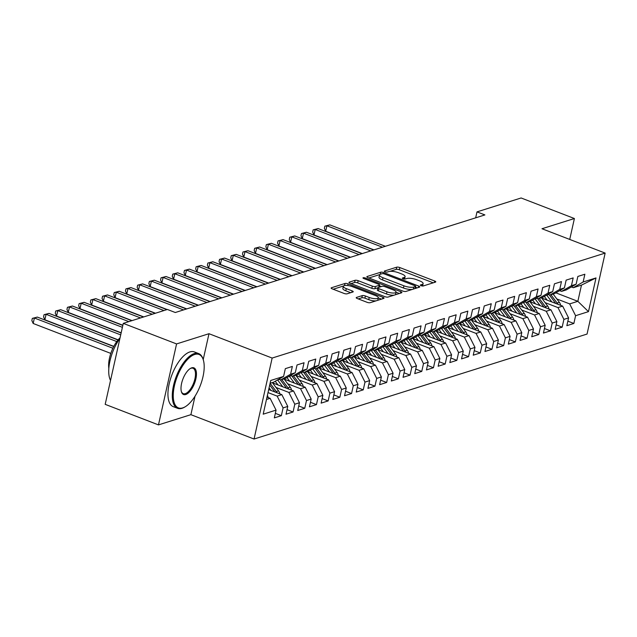 <?xml version="1.0" encoding="UTF-8"?>
<svg xmlns="http://www.w3.org/2000/svg" width="637" height="637" viewBox="0 0 637 637"><rect width="100%" height="100%" fill="white"/><g stroke="black" fill="none" stroke-linecap="round" stroke-linejoin="round"><path stroke-width="0.96" d="M421.113 285.695A1.608 0.478 12.6 0 0 423.271 285.957L435.469 282.111A2.301 0.677 12.6 0 0 435.78 281.873A2.301 0.677 12.6 0 0 434.681 281.005L399.813 267.564A2.301 0.677 12.6 0 0 396.724 267.174L384.525 271.02A1.608 0.478 12.6 0 0 384.302 271.195A1.608 0.478 12.6 0 0 385.074 271.8A1.608 0.478 12.6 0 0 387.232 272.071L388.817 271.569A7.365 2.166 12.6 0 1 398.69 272.803L401.597 273.926A7.365 2.166 12.6 0 1 405.108 276.689A7.365 2.166 12.6 0 1 404.121 277.469L402.536 277.971A1.608 0.478 12.6 0 0 402.321 278.138A1.608 0.478 12.6 0 0 403.094 278.743A1.608 0.478 12.6 0 0 405.251 279.014L406.828 278.52A7.365 2.166 12.6 0 1 416.709 279.747L419.608 280.869A7.365 2.166 12.6 0 1 423.127 283.632A7.365 2.166 12.6 0 1 422.14 284.421L420.555 284.914A1.608 0.478 12.6 0 0 420.34 285.089A1.608 0.478 12.6 0 0 421.113 285.695M356.521 297.431A2.301 0.677 12.6 0 0 356.21 297.678A2.301 0.677 12.6 0 0 357.309 298.538L367.095 302.312A2.301 0.677 12.6 0 0 370.177 302.694L383.729 298.427A2.301 0.677 12.6 0 0 384.039 298.18A2.301 0.677 12.6 0 0 382.941 297.312L348.073 283.871A2.301 0.677 12.6 0 0 344.983 283.481L331.431 287.757A2.301 0.677 12.6 0 0 331.121 288.004A2.301 0.677 12.6 0 0 332.219 288.864L344.036 293.426A2.301 0.677 12.6 0 0 347.125 293.808L352.922 291.977A2.301 0.677 12.6 0 0 353.232 291.738A2.301 0.677 12.6 0 0 352.134 290.87L346.273 288.609A6.163 1.807 12.6 0 1 343.335 286.3A6.163 1.807 12.6 0 1 352.42 286.674L375.376 295.528A6.163 1.807 12.6 0 1 378.314 297.837A6.163 1.807 12.6 0 1 369.237 297.463L365.407 295.99A2.301 0.677 12.6 0 0 362.318 295.6L356.521 297.431L356.386 298.028M203.203 359.579L208.992 333.708L176.576 343.924L123.283 323.373L167.396 309.471L175.294 312.512L484.892 214.924L477.002 211.882L475.672 217.83M208.992 333.708L272.15 358.058L605.15 253.088L587.051 334.059L254.052 439.028L272.15 358.058M569.725 239.432L574.399 218.523L541.991 228.739L605.15 253.088M574.399 218.523L521.114 197.972L477.002 211.882M402.815 291.053A2.301 0.677 12.6 0 0 405.896 291.435L419.449 287.168A2.301 0.677 12.6 0 0 419.759 286.921A2.301 0.677 12.6 0 0 418.66 286.053L383.793 272.612A2.301 0.677 12.6 0 0 380.703 272.222L367.151 276.498A2.301 0.677 12.6 0 0 366.84 276.745A2.301 0.677 12.6 0 0 367.939 277.605L402.815 291.053M401.589 292.797L388.037 297.065A2.301 0.677 12.6 0 1 384.955 296.683L350.079 283.234A2.301 0.677 12.6 0 1 348.98 282.374A2.301 0.677 12.6 0 1 349.291 282.127L355.096 280.296A2.301 0.677 12.6 0 1 358.177 280.686L372.319 286.14A2.301 0.677 12.6 0 0 375.408 286.523L379.254 285.312A2.301 0.677 12.6 0 0 379.564 285.065A2.301 0.677 12.6 0 0 378.466 284.198L363.743 278.52A1.608 0.478 12.6 0 1 362.971 277.915A1.608 0.478 12.6 0 1 365.351 278.019L400.8 291.682A2.301 0.677 12.6 0 1 401.899 292.55A2.301 0.677 12.6 0 1 401.589 292.797M555.878 292.845L577.855 301.317L581.477 285.121L596.009 277.939L583.134 282L584.87 274.228L577.855 276.442L576.111 284.213L571.437 285.687L573.173 277.915L566.15 280.129L564.414 287.9L559.732 289.373L561.468 281.602L554.453 283.815L552.717 291.587L548.035 293.06L549.771 285.296L542.748 287.51L541.012 295.273L536.33 296.746L538.066 288.983L531.051 291.197L529.315 298.96L524.633 300.441L526.369 292.67L519.346 294.883L517.61 302.655L512.928 304.128L514.664 296.356L507.649 298.57L505.913 306.341L501.231 307.814L502.967 300.043L495.944 302.257L494.208 310.028L489.527 311.501L491.262 303.738L484.247 305.951L482.512 313.715L477.83 315.196L479.565 307.424L472.543 309.638L470.807 317.401L466.125 318.882L467.861 311.111L460.846 313.324L459.11 321.096L454.428 322.569L456.164 314.797L449.141 317.011L447.405 324.782L442.723 326.255L444.467 318.484L437.444 320.698L435.708 328.469L431.026 329.942L432.762 322.179L425.739 324.392L424.003 332.156L419.321 333.637L421.065 325.865L414.042 328.079L412.306 335.842L407.624 337.323L409.36 329.552L402.337 331.766L400.601 339.537L395.927 341.01L397.663 333.239L390.64 335.452L388.904 343.224L384.222 344.697L385.958 336.933L378.935 339.139L377.2 346.91L372.526 348.383L374.261 340.62L367.238 342.833L365.503 350.597L360.821 352.078L362.557 344.306L355.534 346.52L353.798 354.291L349.124 355.764L350.86 347.993L343.837 350.207L342.101 357.978L337.419 359.451L339.155 351.68L332.14 353.893L330.396 361.665L325.722 363.138L327.458 355.374L320.435 357.588L318.699 365.351L314.017 366.824L315.753 359.061L308.738 361.275L306.994 369.038L302.32 370.519L304.056 362.748L297.033 364.961L295.297 372.733L290.615 374.206L292.351 366.434L285.336 368.648L283.6 376.419L273.743 382.128L270.096 383.275L276.323 391.54L278.544 390.839L272.325 382.574M596.009 277.939L588.477 311.636L575.601 315.697L569.661 303.897L556.826 298.952M567.862 321.152L573.865 323.469L575.601 315.697M573.865 323.469L566.842 325.682L568.578 317.911L563.904 319.384L557.964 307.591L545.129 302.639M556.157 324.838L562.168 327.155L563.904 319.384M562.168 327.155L555.146 329.369L556.881 321.597L552.199 323.07L546.259 311.278L533.424 306.325M544.46 328.525L550.464 330.842L552.199 323.07M550.464 330.842L543.441 333.055L545.176 325.284L540.502 326.765L534.562 314.965L521.727 310.012M532.755 332.211L538.767 334.529L540.502 326.765M538.767 334.529L531.744 336.742L533.48 328.979L528.798 330.452L522.858 318.651L510.022 313.707M521.058 335.906L527.062 338.215L528.798 330.452M527.062 338.215L520.039 340.429L521.783 332.665L517.101 334.138L511.161 322.338L498.325 317.393M509.353 339.593L515.365 341.91L517.101 334.138M515.365 341.91L508.342 344.123L510.078 336.352L505.396 337.825L499.456 326.033L486.62 321.08M497.656 343.279L503.66 345.596L505.396 337.825M503.66 345.596L496.637 347.81L498.381 340.039L493.699 341.512L487.759 329.719L474.923 324.766M485.951 346.966L491.963 349.283L493.699 341.512M491.963 349.283L484.94 351.497L486.676 343.725L481.994 345.206L476.062 333.406L463.218 328.453M474.254 350.653L480.258 352.97L481.994 345.206M480.258 352.97L473.243 355.183L474.979 347.42L470.297 348.893L464.357 337.092L451.522 332.148M462.55 354.347L468.561 356.664L470.297 348.893M468.561 356.664L461.538 358.87L463.274 351.106L458.592 352.579L452.66 340.787L439.817 335.834M450.853 358.034L456.856 360.351L458.592 352.579M456.856 360.351L449.841 362.564L451.577 354.793L446.895 356.266L440.955 344.474L428.12 339.521M439.148 361.72L445.159 364.038L446.895 356.266M445.159 364.038L438.137 366.251L439.872 358.48L435.19 359.961L429.258 348.16L416.415 343.208M427.451 365.407L433.455 367.724L435.19 359.961M433.455 367.724L426.44 369.938L428.175 362.166L423.494 363.647L417.553 351.847L404.718 346.894M415.746 369.094L421.758 371.411L423.494 363.647M421.758 371.411L414.735 373.624L416.471 365.861L411.789 367.334L405.857 355.534L393.013 350.589M404.049 372.788L410.053 375.105L411.789 367.334M410.053 375.105L403.038 377.319L404.774 369.548L400.092 371.021L394.152 359.228L381.316 354.276M392.344 376.475L398.356 378.792L400.092 371.021M398.356 378.792L391.333 381.006L393.069 373.234L388.387 374.707L382.455 362.915L369.611 357.962M380.647 380.162L386.651 382.479L388.387 374.707M386.651 382.479L379.636 384.692L381.372 376.921L376.69 378.402L370.75 366.601L357.914 361.649M368.942 383.848L374.954 386.165L376.69 378.402M374.954 386.165L367.931 388.379L369.667 380.615L364.993 382.089L359.053 370.288L346.209 365.343M357.246 387.543L363.249 389.852L364.993 382.089M363.249 389.852L356.234 392.066L357.97 384.302L353.288 385.775L347.348 373.975L334.513 369.03M345.541 391.229L351.552 393.547L353.288 385.775M351.552 393.547L344.529 395.76L346.265 387.989L341.591 389.462L335.651 377.669L322.808 372.717M333.844 394.916L339.847 397.233L341.591 389.462M339.847 397.233L332.832 399.447L334.568 391.675L329.886 393.148L323.946 381.356L311.111 376.403M322.139 398.603L328.151 400.92L329.886 393.148M328.151 400.92L321.128 403.133L322.863 395.362L318.189 396.843L312.249 385.043L299.406 380.09M310.442 402.289L316.454 404.606L318.189 396.843M316.454 404.606L309.431 406.82L311.167 399.057L306.485 400.53L300.545 388.729L287.709 383.785M298.737 405.984L304.749 408.293L306.485 400.53M304.749 408.293L297.726 410.507L299.462 402.743L294.788 404.216L288.848 392.416L276.012 387.471M287.04 409.671L293.052 411.988L294.788 404.216M293.052 411.988L286.029 414.201L287.765 406.43L283.083 407.903L277.143 396.11L268.018 392.591M275.343 413.357L281.347 415.674L283.083 407.903M281.347 415.674L274.324 417.888L276.06 410.117L263.192 414.177L270.725 380.472L283.6 376.419M278.839 379.174L280.766 379.915L285.448 378.442L295.297 372.733M290.615 374.206L280.766 379.915M266.481 399.471L270.128 398.324L267.007 397.122M276.06 410.117L270.128 398.324M290.544 375.488L292.463 376.228L297.145 374.747L306.994 369.038M302.32 370.519L292.463 376.228M277.143 396.11L281.825 394.629L268.695 389.565M287.765 406.43L281.825 394.629M302.241 371.793L304.168 372.534L308.849 371.06L318.699 365.351M314.017 366.824L304.168 372.534M288.848 392.416L293.53 390.943L272.532 382.853M299.462 402.743L293.53 390.943M313.945 368.106L315.864 368.847L320.546 367.374L330.396 361.665M325.722 363.138L315.864 368.847M300.545 388.729L305.227 387.256L284.229 379.158M311.167 399.057L305.227 387.256M325.642 364.42L327.569 365.16L332.251 363.687L342.101 357.978M337.419 359.451L327.569 365.16M312.249 385.043L316.931 383.57L295.934 375.472M322.863 395.362L316.931 383.57M337.347 360.733L339.266 361.474L343.948 360.001L353.798 354.291M349.124 355.764L339.266 361.474M323.946 381.356L328.628 379.883L307.631 371.785M334.568 391.675L328.628 379.883M349.044 357.046L350.971 357.787L355.653 356.306L365.503 350.597M360.821 352.078L350.971 357.787M335.651 377.669L340.333 376.188L319.336 368.098M346.265 387.989L340.333 376.188M360.749 353.352L362.668 354.092L367.35 352.619L377.2 346.91M372.526 348.383L362.668 354.092M347.348 373.975L352.03 372.502L331.033 364.412M357.97 384.302L352.03 372.502M372.446 349.665L374.373 350.406L379.055 348.933L388.904 343.224M384.222 344.697L374.373 350.406M359.053 370.288L363.735 368.815L342.738 360.717M369.667 380.615L363.735 368.815M384.151 345.979L386.07 346.719L390.752 345.246L400.601 339.537M395.927 341.01L386.07 346.719M370.75 366.601L375.432 365.128L354.435 357.031M381.372 376.921L375.432 365.128M395.848 342.292L397.775 343.032L402.457 341.559L412.306 335.842M407.624 337.323L397.775 343.032M382.455 362.915L387.129 361.434L366.14 353.344M393.069 373.234L387.129 361.434M407.553 338.597L409.472 339.346L414.154 337.865L424.003 332.156M419.321 333.637L409.472 339.346M394.152 359.228L398.834 357.747L377.837 349.657M404.774 369.548L398.834 357.747M419.25 334.911L421.176 335.651L425.858 334.178L435.708 328.469M431.026 329.942L421.176 335.651M405.857 355.534L410.531 354.061L389.541 345.963M416.471 365.861L410.531 354.061M430.954 331.224L432.873 331.965L437.555 330.492L447.405 324.782M442.723 326.255L432.873 331.965M417.553 351.847L422.235 350.374L401.238 342.276M428.175 362.166L422.235 350.374M442.651 327.537L444.578 328.278L449.252 326.805L459.11 321.096M454.428 322.569L444.578 328.278M429.258 348.16L433.932 346.687L412.943 338.589M439.872 358.48L433.932 346.687M454.356 323.851L456.275 324.591L460.957 323.11L470.807 317.401M466.125 318.882L456.275 324.591M440.955 344.474L445.637 342.993L424.64 334.903M451.577 354.793L445.637 342.993M466.053 320.156L467.98 320.905L472.654 319.424L482.512 313.715M477.83 315.196L467.98 320.905M452.66 340.787L457.334 339.306L436.345 331.216M463.274 351.106L457.334 339.306M477.758 316.47L479.677 317.21L484.359 315.737L494.208 310.028M489.527 311.501L479.677 317.21M464.357 337.092L469.039 335.619L448.042 327.522M474.979 347.42L469.039 335.619M489.455 312.783L491.382 313.523L496.056 312.05L505.913 306.341M501.231 307.814L491.382 313.523M476.062 333.406L480.736 331.933L459.747 323.835M486.676 343.725L480.736 331.933M501.16 309.096L503.079 309.837L507.761 308.364L517.61 302.655M512.928 304.128L503.079 309.837M487.759 329.719L492.441 328.246L471.444 320.148M498.381 340.039L492.441 328.246M512.857 305.41L514.784 306.15L519.458 304.669L529.315 298.96M524.633 300.441L514.784 306.15M499.456 326.033L504.138 324.552L483.149 316.462M510.078 336.352L504.138 324.552M524.562 301.715L526.481 302.456L531.162 300.983L541.012 295.273M536.33 296.746L526.481 302.456M511.161 322.338L515.843 320.865L494.845 312.775M521.783 332.665L515.843 320.865M536.258 298.028L538.185 298.769L542.859 297.296L552.717 291.587M548.035 293.06L538.185 298.769M522.858 318.651L527.54 317.178L506.542 309.08M533.48 328.979L527.54 317.178M547.963 294.342L549.882 295.082L554.564 293.609L564.414 287.9M559.732 289.373L549.882 295.082M534.562 314.965L539.244 313.492L518.247 305.394M545.176 325.284L539.244 313.492M559.66 290.655L561.579 291.396L566.261 289.923L576.111 284.213M571.437 285.687L561.579 291.396M546.259 311.278L550.941 309.805L529.944 301.707M556.881 321.597L550.941 309.805M571.357 286.969L573.284 287.709L581.477 285.121M583.134 282L573.284 287.709M557.964 307.591L562.646 306.11L541.649 298.02M568.578 317.911L562.646 306.11M123.283 323.373L105.185 404.344L158.478 424.895L190.893 414.671L254.052 439.028M176.576 343.924L158.478 424.895M569.661 303.897L577.855 301.317L588.477 311.636M190.893 414.671L195.01 396.238M422.562 286.013A7.365 2.166 12.6 0 0 422.642 285.822L423.127 283.632M404.551 279.062A7.365 2.166 12.6 0 0 404.622 278.879L405.108 276.689M433.232 282.82L399.319 269.746A2.301 0.677 12.6 0 0 396.238 269.363L389.908 271.362M379.771 274.555L368.903 277.979M417.203 287.868L415.499 287.215M415.475 286.515A1.608 0.478 12.6 0 0 415.69 286.347A1.608 0.478 12.6 0 0 414.926 285.742L384.31 273.942A1.608 0.478 12.6 0 0 382.152 273.671L380.488 274.197A7.365 2.166 12.6 0 0 379.493 274.977A7.365 2.166 12.6 0 0 383.012 277.74L403.938 285.814A7.365 2.166 12.6 0 0 413.811 287.04L415.475 286.515L415.021 288.561M379.493 274.977L379.007 277.167A7.365 2.166 12.6 0 0 382.518 279.93L383.012 277.74M412.227 289.445A7.365 2.166 12.6 0 1 403.444 287.996L382.518 279.93M351.043 283.608L354.602 282.486L355.096 280.296M394.088 295.162A6.163 1.807 12.6 0 1 386.508 293.983L386.993 291.794A6.163 1.807 12.6 0 0 396.079 292.168A6.163 1.807 12.6 0 0 393.14 289.859L385.051 286.738A2.301 0.677 12.6 0 0 381.969 286.355L378.115 287.566A2.301 0.677 12.6 0 0 377.805 287.813L374.914 288.712A2.301 0.677 12.6 0 1 371.833 288.322L357.691 282.876A2.301 0.677 12.6 0 0 354.602 282.486M379.071 287.271A2.301 0.677 12.6 0 0 379.071 287.255L379.564 285.065M379.397 285.806L381.332 286.554M396.063 292.24L399.351 293.498M395.251 294.796A6.163 1.807 12.6 0 0 395.593 294.358L396.079 292.168M386.508 293.983L378.418 290.862A2.301 0.677 12.6 0 1 377.319 290.002L377.805 287.813A2.301 0.677 12.6 0 0 378.904 288.672L386.993 291.794M375.981 300.863A6.163 1.807 12.6 0 1 368.743 299.653L364.921 298.172A2.301 0.677 12.6 0 0 361.832 297.79L358.273 298.912M377.63 300.346A6.163 1.807 12.6 0 0 377.829 300.027L378.314 297.837M343.335 286.3L342.849 288.489A6.163 1.807 12.6 0 0 345.787 290.798L346.273 288.609M350.684 292.686L345.787 290.798M343.534 285.981L333.183 289.238M381.491 299.135L378.306 297.901M560.679 305.354A6.219 5.303 -107.5 0 0 559.366 302.32L553.139 294.055M551.841 301.946L546.761 295.186A17.947 15.296 -107.5 0 0 546.681 295.082M547.167 300.146L544.818 297.025A14.898 12.7 -107.5 0 0 544.348 296.436M385.385 246.288L329.839 224.869L326.916 225.793L325.69 231.263L373.983 249.887M557.893 304.279A6.219 5.303 -107.5 0 0 557.136 303.021L550.917 294.756M549.245 294.835L555.719 303.443M325.69 231.263L324.368 228.357L324.854 226.167L326.916 225.793L382.463 247.212M324.854 226.167L329.839 224.869M548.983 309.049A6.219 5.303 -107.5 0 0 547.661 306.007L541.442 297.742M540.144 305.641L535.056 298.88A17.947 15.296 -107.5 0 0 534.976 298.769M535.462 303.833L533.121 300.712A14.898 12.7 -107.5 0 0 532.651 300.123M373.688 249.975L318.134 228.564L315.211 229.479L313.985 234.949L362.278 253.574M546.196 307.974A6.219 5.303 -107.5 0 0 545.439 306.708L539.221 298.442M537.54 298.522L544.022 307.13M313.985 234.949L312.663 232.043L313.157 229.853L315.211 229.479L370.758 250.898M313.157 229.853L318.134 228.564M537.278 312.735A6.219 5.303 -107.5 0 0 535.964 309.701L529.737 301.428M528.439 309.327L523.359 302.567A17.947 15.296 -107.5 0 0 523.28 302.464M523.765 307.52L521.416 304.398A14.898 12.7 -107.5 0 0 520.947 303.809M361.983 253.669L306.437 232.25L303.515 233.174L302.288 238.644L350.581 257.26M534.491 311.66A6.219 5.303 -107.5 0 0 533.734 310.402L527.516 302.129M525.843 302.217L532.317 310.816M302.288 238.644L300.967 235.738L301.452 233.548L303.515 233.174L359.061 254.585M301.452 233.548L306.437 232.25M194.691 354.483A28.625 12.374 111.1 0 0 174.45 385.68A28.625 12.374 111.1 0 0 182.755 407.879A28.625 12.374 111.1 0 0 185.232 406.748A28.625 12.374 111.1 0 0 200.273 385.632A28.625 12.374 111.1 0 0 203.299 359.881A28.625 12.374 111.1 0 0 194.691 354.483M185.232 406.748L184.555 407.154A29.326 12.684 -68.9 0 1 182.023 408.309A29.326 12.684 -68.9 0 1 177.588 408.317A29.326 12.684 -68.9 0 1 174.721 380.982A29.326 12.684 -68.9 0 1 194.245 353.599A29.326 12.684 -68.9 0 1 198.68 353.591A29.326 12.684 -68.9 0 1 203.068 359.133L203.299 359.881M191.713 367.836A14.309 6.187 -68.9 0 1 195.862 378.935A14.309 6.187 -68.9 0 1 185.741 394.534A14.309 6.187 -68.9 0 1 181.441 391.835A14.309 6.187 -68.9 0 1 182.954 378.959A14.309 6.187 -68.9 0 1 190.471 368.401A14.309 6.187 -68.9 0 1 191.713 367.836M181.33 391.437A13.608 5.884 111.1 0 0 183.241 393.65A13.608 5.884 111.1 0 0 185.295 393.65A13.608 5.884 111.1 0 0 194.357 380.942A13.608 5.884 111.1 0 0 193.027 368.258A13.608 5.884 111.1 0 0 190.973 368.266A13.608 5.884 111.1 0 0 190.129 368.616M110.527 380.44A29.326 12.684 -68.9 0 1 119.939 338.351M108.839 368.393A21.117 9.133 -68.9 0 1 120.067 337.785M177.588 408.317L173.24 406.645A29.326 12.684 -68.9 0 1 170.382 379.302A29.326 12.684 -68.9 0 1 189.906 351.927A29.326 12.684 -68.9 0 1 194.341 351.919L198.68 353.591M525.581 316.422A6.219 5.303 -107.5 0 0 524.259 313.388L518.04 305.123M516.742 313.014L511.654 306.254A17.947 15.296 -107.5 0 0 511.575 306.15M512.068 311.214L509.719 308.093A14.898 12.7 -107.5 0 0 509.25 307.496M350.286 257.356L294.732 235.937L291.81 236.86L290.583 242.331L338.884 260.947M522.794 315.347A6.219 5.303 -107.5 0 0 522.037 314.089L515.819 305.824M514.139 305.903L520.62 314.511M290.583 242.331L289.27 239.424L289.755 237.235L291.81 236.86L347.356 258.28M289.755 237.235L294.732 235.937M513.876 320.108A6.219 5.303 -107.5 0 0 512.562 317.075L506.343 308.81M505.037 316.7L499.957 309.94A17.947 15.296 -107.5 0 0 499.878 309.837M500.363 314.901L498.015 311.78A14.898 12.7 -107.5 0 0 497.545 311.182M338.581 261.043L283.035 239.623L280.113 240.547L278.887 246.017L327.179 264.634M511.089 319.033A6.219 5.303 -107.5 0 0 510.333 317.775L504.114 309.51M502.442 309.59L508.915 318.197M278.887 246.017L277.565 243.111L278.05 240.921L280.113 240.547L335.659 261.966M278.05 240.921L283.035 239.623M502.179 323.795A6.219 5.303 -107.5 0 0 500.857 320.761L494.638 312.496M493.341 320.387L488.253 313.635A17.947 15.296 -107.5 0 0 488.173 313.523M488.667 318.588L486.318 315.466A14.898 12.7 -107.5 0 0 485.848 314.877M326.885 264.729L271.33 243.31L268.408 244.234L267.19 249.704L315.482 268.328M499.392 322.72A6.219 5.303 -107.5 0 0 498.636 321.462L492.417 313.197M490.737 313.277L497.218 321.884M267.19 249.704L265.868 246.798L266.354 244.608L268.408 244.234L323.962 265.653M266.354 244.608L271.33 243.31M490.482 327.49A6.219 5.303 -107.5 0 0 489.16 324.448L482.942 316.183M481.644 324.082L476.556 317.322A17.947 15.296 -107.5 0 0 476.476 317.21M476.962 322.274L474.613 319.153A14.898 12.7 -107.5 0 0 474.143 318.564M315.18 268.416L259.633 247.005L256.711 247.92L255.485 253.391L303.777 272.015M487.687 326.415A6.219 5.303 -107.5 0 0 486.931 325.149L480.712 316.884M479.04 316.963L485.513 325.571M255.485 253.391L254.163 250.484L254.657 248.303L256.711 247.92L312.257 269.34M254.657 248.303L259.633 247.005M478.777 331.176A6.219 5.303 -107.5 0 0 477.455 328.143L471.237 319.87M469.939 327.768L464.851 321.008A17.947 15.296 -107.5 0 0 464.771 320.905M465.265 325.961L462.916 322.848A14.898 12.7 -107.5 0 0 462.446 322.25M303.483 272.11L247.936 250.691L245.006 251.615L243.788 257.085L292.08 275.702M475.99 330.101A6.219 5.303 -107.5 0 0 475.234 328.843L469.015 320.57M467.335 320.658L473.817 329.257M243.788 257.085L242.466 254.179L242.952 251.989L245.006 251.615L300.56 273.026M242.952 251.989L247.936 250.691M467.08 334.863A6.219 5.303 -107.5 0 0 465.758 331.829L459.54 323.564M458.242 331.455L453.154 324.695A17.947 15.296 -107.5 0 0 453.074 324.591M453.56 329.655L451.211 326.534A14.898 12.7 -107.5 0 0 450.749 325.937M291.778 275.797L236.231 254.378L233.309 255.302L232.083 260.772L280.376 279.388M464.285 333.788A6.219 5.303 -107.5 0 0 463.537 332.53L457.31 324.265M455.638 324.344L462.112 332.952M232.083 260.772L230.761 257.866L231.255 255.676L233.309 255.302L288.856 276.721M231.255 255.676L236.231 254.378M455.375 338.55A6.219 5.303 -107.5 0 0 454.054 335.516L447.835 327.251M446.537 335.142L441.449 328.381A17.947 15.296 -107.5 0 0 441.369 328.278M441.863 333.342L439.514 330.221A14.898 12.7 -107.5 0 0 439.044 329.624M280.081 279.484L224.535 258.065L221.604 258.988L220.386 264.459L268.679 283.083M452.589 337.475A6.219 5.303 -107.5 0 0 451.832 336.217L445.613 327.951M443.933 328.031L450.415 336.639M220.386 264.459L219.064 261.552L219.55 259.363L221.604 258.988L277.159 280.407M219.55 259.363L224.535 258.065M443.678 342.236A6.219 5.303 -107.5 0 0 442.357 339.202L436.138 330.937M434.84 338.836L429.752 332.076A17.947 15.296 -107.5 0 0 429.672 331.965M430.158 337.029L427.809 333.907A14.898 12.7 -107.5 0 0 427.347 333.318M268.376 283.17L212.83 261.751L209.907 262.675L208.681 268.145L256.974 286.769M440.884 341.161A6.219 5.303 -107.5 0 0 440.135 339.903L433.908 331.638M432.236 331.718L438.71 340.325M208.681 268.145L207.359 265.239L207.853 263.049L209.907 262.675L265.454 284.094M207.853 263.049L212.83 261.751M431.974 345.931A6.219 5.303 -107.5 0 0 430.652 342.889L424.433 334.624M423.135 342.523L418.047 335.763A17.947 15.296 -107.5 0 0 417.968 335.659M418.461 340.715L416.112 337.594A14.898 12.7 -107.5 0 0 415.642 337.005M256.679 286.857L201.133 265.446L198.203 266.362L196.984 271.84L245.277 290.456M429.187 344.856A6.219 5.303 -107.5 0 0 428.43 343.59L422.212 335.325M420.531 335.404L427.013 344.012M196.984 271.84L195.663 268.925L196.148 266.744L198.203 266.362L253.757 287.781M196.148 266.744L201.133 265.446M420.277 349.617A6.219 5.303 -107.5 0 0 418.955 346.584L412.736 338.319M411.438 346.209L406.35 339.449A17.947 15.296 -107.5 0 0 406.271 339.346M406.756 344.402L404.407 341.289A14.898 12.7 -107.5 0 0 403.946 340.691M244.982 290.552L189.428 269.132L186.506 270.056L185.279 275.526L233.572 294.143M417.482 348.543A6.219 5.303 -107.5 0 0 416.733 347.284L410.507 339.019M408.835 339.099L415.308 347.706M185.279 275.526L183.958 272.62L184.451 270.43L186.506 270.056L242.052 291.467M184.451 270.43L189.428 269.132M408.572 353.304A6.219 5.303 -107.5 0 0 407.25 350.27L401.031 342.005M399.733 349.896L394.645 343.136A17.947 15.296 -107.5 0 0 394.566 343.032M395.059 348.097L392.711 344.975A14.898 12.7 -107.5 0 0 392.241 344.378M233.277 294.238L177.731 272.819L174.801 273.743L173.583 279.213L221.875 297.829M405.785 352.229A6.219 5.303 -107.5 0 0 405.028 350.971L398.81 342.706M397.13 342.786L403.611 351.393M173.583 279.213L172.261 276.307L172.746 274.117L174.801 273.743L230.355 295.162M172.746 274.117L177.731 272.819M396.875 356.991A6.219 5.303 -107.5 0 0 395.553 353.957L389.334 345.692M388.037 353.583L382.948 346.823A17.947 15.296 -107.5 0 0 382.869 346.719M383.355 351.783L381.006 348.662A14.898 12.7 -107.5 0 0 380.544 348.073M221.58 297.925L166.026 276.506L163.104 277.429L161.878 282.9L210.17 301.524M394.08 355.916A6.219 5.303 -107.5 0 0 393.332 354.658L387.113 346.393M385.433 346.472L391.906 355.08M161.878 282.9L160.556 279.993L161.05 277.804L163.104 277.429L218.65 298.849M161.05 277.804L166.026 276.506M385.17 360.685A6.219 5.303 -107.5 0 0 383.848 357.644L377.63 349.379M376.332 357.277L371.244 350.517A17.947 15.296 -107.5 0 0 371.164 350.406M371.658 355.47L369.309 352.349A14.898 12.7 -107.5 0 0 368.839 351.759M209.876 301.612L154.329 280.192L151.399 281.116L150.181 286.586L198.473 305.211M382.383 359.61A6.219 5.303 -107.5 0 0 381.627 358.344L375.408 350.079M373.736 350.159L380.209 358.766M150.181 286.586L148.859 283.68L149.345 281.49L151.399 281.116L206.953 302.535M149.345 281.49L154.329 280.192M373.473 364.372A6.219 5.303 -107.5 0 0 372.151 361.33L365.933 353.065M364.635 360.964L359.547 354.204A17.947 15.296 -107.5 0 0 359.467 354.1M359.953 359.157L357.604 356.035A14.898 12.7 -107.5 0 0 357.142 355.446M198.179 305.298L142.624 283.887L139.702 284.803L138.476 290.281L186.768 308.897M370.686 363.297A6.219 5.303 -107.5 0 0 369.93 362.031L363.711 353.766M362.031 353.846L368.505 362.453M138.476 290.281L137.154 287.367L137.648 285.185L139.702 284.803L195.248 306.222M137.648 285.185L142.624 283.887M361.768 368.059A6.219 5.303 -107.5 0 0 360.446 365.025L354.228 356.76M352.93 364.651L347.85 357.89A17.947 15.296 -107.5 0 0 347.762 357.787M348.256 362.843L345.907 359.73A14.898 12.7 -107.5 0 0 345.437 359.133M186.474 308.993L130.927 287.574L127.997 288.497L126.779 293.968L167.173 309.542M358.981 366.984A6.219 5.303 -107.5 0 0 358.225 365.726L352.006 357.461M350.334 357.54L356.808 366.148M126.779 293.968L125.457 291.061L125.943 288.872L127.997 288.497L183.552 309.916M125.943 288.872L130.927 287.574M350.071 371.745A6.219 5.303 -107.5 0 0 348.75 368.712L342.531 360.446M341.233 368.337L336.145 361.577A17.947 15.296 -107.5 0 0 336.065 361.474M336.551 366.538L334.202 363.416A14.898 12.7 -107.5 0 0 333.74 362.819M166.878 309.638L119.223 291.26L116.3 292.184L115.074 297.654L155.476 313.229M347.284 370.67A6.219 5.303 -107.5 0 0 346.528 369.412L340.309 361.147M338.629 361.227L345.103 369.834M115.074 297.654L113.752 294.748L114.246 292.558L116.3 292.184L163.956 310.553M114.246 292.558L119.223 291.26M338.366 375.432A6.219 5.303 -107.5 0 0 337.045 372.398L330.826 364.133M329.528 372.024L324.448 365.264A17.947 15.296 -107.5 0 0 324.368 365.16M324.854 370.224L322.505 367.103A14.898 12.7 -107.5 0 0 322.035 366.514M155.181 313.324L107.526 294.947L104.595 295.871L103.377 301.341L143.771 316.915M335.58 374.357A6.219 5.303 -107.5 0 0 334.823 373.099L328.604 364.834M326.932 364.913L333.406 373.521M103.377 301.341L102.055 298.435L102.541 296.245L104.595 295.871L152.251 314.248M102.541 296.245L107.526 294.947M326.67 379.126A6.219 5.303 -107.5 0 0 325.348 376.085L319.129 367.82M317.831 375.719L312.743 368.958A17.947 15.296 -107.5 0 0 312.663 368.847M313.149 373.911L310.808 370.79A14.898 12.7 -107.5 0 0 310.338 370.201M143.476 317.011L95.821 298.642L92.898 299.557L91.672 305.027L132.074 320.61M323.883 378.052A6.219 5.303 -107.5 0 0 323.126 376.786L316.908 368.52M315.227 368.6L321.701 377.208M91.672 305.027L90.35 302.121L90.844 299.931L92.898 299.557L140.554 317.935M90.844 299.931L95.821 298.642M314.965 382.813A6.219 5.303 -107.5 0 0 313.643 379.779L307.424 371.506M306.126 379.405L301.046 372.645A17.947 15.296 -107.5 0 0 300.967 372.541M301.452 377.598L299.103 374.476A14.898 12.7 -107.5 0 0 298.634 373.887M131.779 320.698L84.124 302.328L81.194 303.252L79.975 308.722L122.869 325.252M312.178 381.738A6.219 5.303 -107.5 0 0 311.421 380.48L305.203 372.207M303.531 372.295L310.004 380.894M79.975 308.722L78.654 305.816L79.139 303.626L81.194 303.252L128.849 321.621M79.139 303.626L84.124 302.328M303.268 386.5A6.219 5.303 -107.5 0 0 301.946 383.466L295.727 375.201M294.429 383.092L289.341 376.332A17.947 15.296 -107.5 0 0 289.262 376.228M289.747 381.292L287.406 378.171A14.898 12.7 -107.5 0 0 286.937 377.574M122.822 325.443L72.419 306.015L69.497 306.938L68.27 312.409L121.181 332.809M300.481 385.425A6.219 5.303 -107.5 0 0 299.724 384.167L293.506 375.902M291.826 375.981L298.299 384.589M68.27 312.409L66.949 309.502L67.442 307.313L69.497 306.938L122.4 327.33M67.442 307.313L72.419 306.015M291.563 390.186A6.219 5.303 -107.5 0 0 290.249 387.153L284.022 378.888M282.724 386.778L277.644 380.018A17.947 15.296 -107.5 0 0 277.565 379.915M278.05 384.979L275.702 381.858A14.898 12.7 -107.5 0 0 275.232 381.26M121.134 333L60.722 309.701L57.792 310.625L56.574 316.095L118.132 339.832M288.776 389.111A6.219 5.303 -107.5 0 0 288.02 387.853L281.801 379.588M280.129 379.668L286.602 388.275M56.574 316.095L55.252 313.189L55.738 310.999L57.792 310.625L120.712 334.887M55.738 310.999L60.722 309.701M279.866 393.873A6.219 5.303 -107.5 0 0 278.544 390.839M271.028 390.465L269.069 387.869M117.996 339.983L49.017 313.388L46.095 314.312L44.869 319.782L113.808 346.361M269.706 385.051L274.897 391.962M277.079 392.798A6.219 5.303 -107.5 0 0 276.323 391.54M44.869 319.782L43.547 316.876L44.041 314.686L46.095 314.312L116.778 341.567M44.041 314.686L49.017 313.388M268.161 397.568A6.219 5.303 -107.5 0 0 267.397 395.386M113.72 346.536L37.32 317.083L34.398 317.998L33.172 323.469L110.806 353.408M33.172 323.469L31.85 320.562L32.336 318.381L34.398 317.998L112.868 348.256M32.336 318.381L37.32 317.083M421.805 285.902L422.14 284.421M402.449 278.385L402.536 277.971M403.786 278.95L404.121 277.469M384.43 271.442L384.525 271.02M396.238 269.363L396.724 267.174M399.319 269.746L399.813 267.564M434.354 282.47L434.681 281.005M420.46 285.336L420.555 284.914M367.016 277.095L367.151 276.498M380.241 274.284L380.703 272.222M383.546 273.711L383.793 272.612M418.334 287.518L418.66 286.053M403.444 287.996L403.938 285.814M413.349 289.087L413.811 287.04M349.156 282.724L349.291 282.127M357.691 282.876L358.177 280.686M371.833 288.322L372.319 286.14M374.914 288.712L375.408 286.523M378.8 287.351L379.254 285.312M365.12 279.054L365.351 278.019M400.474 293.147L400.8 291.682M378.418 290.862L378.904 288.672M361.832 297.79L362.318 295.6M364.921 298.172L365.407 295.99M368.743 299.653L369.237 297.463M351.807 292.327L352.134 290.87M331.296 288.354L331.431 287.757M344.521 285.551L344.983 283.481M347.698 285.527L348.073 283.871M382.614 298.777L382.941 297.312M546.761 295.186L548.632 294.597M557.136 303.021L559.366 302.32M535.056 298.88L536.927 298.291M545.439 306.708L547.661 306.007M523.359 302.567L525.23 301.978M533.734 310.402L535.964 309.701M511.654 306.254L513.526 305.664M522.037 314.089L524.259 313.388M499.957 309.94L501.829 309.351M510.333 317.775L512.562 317.075M488.253 313.635L490.124 313.038M498.636 321.462L500.857 320.761M476.556 317.322L478.427 316.732M486.931 325.149L489.16 324.448M464.851 321.008L466.722 320.419M475.234 328.843L477.455 328.143M453.154 324.695L455.025 324.106M463.537 332.53L465.758 331.829M441.449 328.381L443.32 327.792M451.832 336.217L454.054 335.516M429.752 332.076L431.623 331.487M440.135 339.903L442.357 339.202M418.047 335.763L419.918 335.173M428.43 343.59L430.652 342.889M406.35 339.449L408.221 338.86M416.733 347.284L418.955 346.584M394.645 343.136L396.517 342.547M405.028 350.971L407.25 350.27M382.948 346.823L384.82 346.233M393.332 354.658L395.553 353.957M371.244 350.517L373.115 349.928M381.627 358.344L383.848 357.644M359.547 354.204L361.418 353.615M369.93 362.031L372.151 361.33M347.85 357.89L349.713 357.301M358.225 365.726L360.446 365.025M336.145 361.577L338.016 360.988M346.528 369.412L348.75 368.712M324.448 365.264L326.319 364.675M334.823 373.099L337.045 372.398M312.743 368.958L314.614 368.369M323.126 376.786L325.348 376.085M301.046 372.645L302.917 372.056M311.421 380.48L313.643 379.779M289.341 376.332L291.213 375.742M299.724 384.167L301.946 383.466M277.644 380.018L279.516 379.429M288.02 387.853L290.249 387.153M415.213 288.505L415.69 286.347"/></g></svg>
